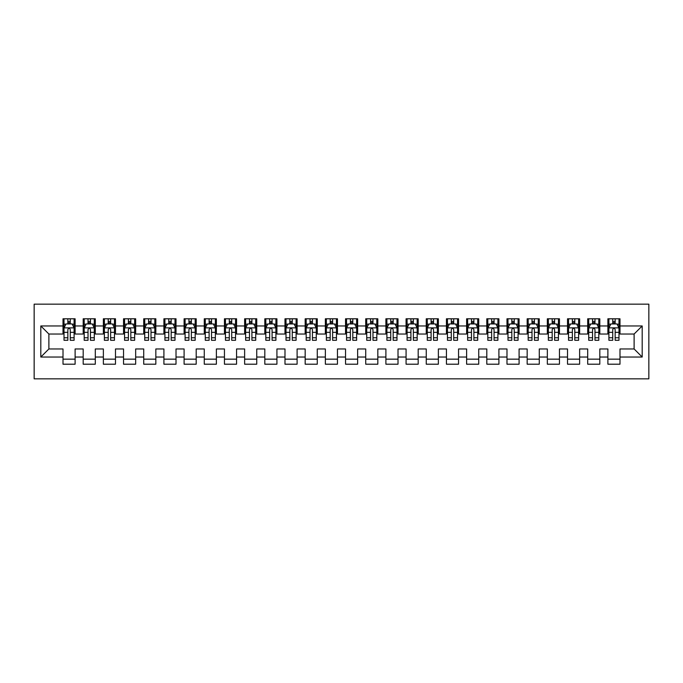 <?xml version="1.0" encoding="UTF-8"?>
<svg xmlns="http://www.w3.org/2000/svg" width="683" height="683" viewBox="0 0 683 683"><rect width="100%" height="100%" fill="white"/><g stroke="black" fill="none" stroke-linecap="round" stroke-linejoin="round"><path stroke-width="1.02" d="M34.15 378.834L648.85 378.834L648.85 304.166L34.15 304.166L34.15 378.834M40.809 357.038L40.809 325.962L63.007 325.962L63.007 334.03L48.886 334.03L48.886 348.97L40.809 357.038L63.007 357.038L63.007 364.201L75.113 364.201L75.113 357.038L83.189 357.038L83.189 364.201L95.296 364.201L95.296 357.038L103.372 357.038L103.372 364.201L115.478 364.201L115.478 357.038L123.546 357.038L123.546 364.201L135.661 364.201L135.661 357.038L143.729 357.038L143.729 364.201L155.835 364.201L155.835 357.038L163.911 357.038L163.911 364.201L176.018 364.201L176.018 357.038L184.094 357.038L184.094 364.201L196.2 364.201L196.2 357.038L204.268 357.038L204.268 364.201L216.383 364.201L216.383 357.038L224.451 357.038L224.451 364.201L236.557 364.201L236.557 357.038L244.634 357.038L244.634 364.201L256.74 364.201L256.74 357.038L264.816 357.038L264.816 364.201L276.922 364.201L276.922 357.038L284.99 357.038L284.99 364.201L297.105 364.201L297.105 357.038L305.173 357.038L305.173 364.201L317.279 364.201L317.279 357.038L325.356 357.038L325.356 364.201L337.462 364.201L337.462 357.038L345.538 357.038L345.538 364.201L357.644 364.201L357.644 357.038L365.721 357.038L365.721 364.201L377.827 364.201L377.827 357.038L385.895 357.038L385.895 364.201L398.01 364.201L398.01 357.038L406.078 357.038L406.078 364.201L418.184 364.201L418.184 357.038L426.26 357.038L426.26 364.201L438.366 364.201L438.366 357.038L446.443 357.038L446.443 364.201L458.549 364.201L458.549 357.038L466.617 357.038L466.617 364.201L478.732 364.201L478.732 357.038L486.8 357.038L486.8 364.201L498.906 364.201L498.906 357.038L506.982 357.038L506.982 364.201L519.089 364.201L519.089 357.038L527.165 357.038L527.165 364.201L539.271 364.201L539.271 357.038L547.339 357.038L547.339 364.201L559.454 364.201L559.454 357.038L567.522 357.038L567.522 364.201L579.628 364.201L579.628 357.038L587.704 357.038L587.704 364.201L599.811 364.201L599.811 357.038L607.887 357.038L607.887 364.201L619.993 364.201L619.993 348.97L634.114 348.97L634.114 334.03L619.993 334.03L619.993 325.962L642.191 325.962L642.191 357.038L619.993 357.038M619.993 325.962L619.993 318.799L607.887 318.799L607.887 325.962L599.811 325.962L599.811 318.799L587.704 318.799L587.704 325.962L579.628 325.962L579.628 318.799L567.522 318.799L567.522 325.962L559.454 325.962L559.454 318.799L547.339 318.799L547.339 325.962L539.271 325.962L539.271 318.799L527.165 318.799L527.165 325.962L519.089 325.962L519.089 318.799L506.982 318.799L506.982 325.962L498.906 325.962L498.906 318.799L486.8 318.799L486.8 325.962L478.732 325.962L478.732 318.799L466.617 318.799L466.617 325.962L458.549 325.962L458.549 318.799L446.443 318.799L446.443 325.962L438.366 325.962L438.366 318.799L426.26 318.799L426.26 325.962L418.184 325.962L418.184 318.799L406.078 318.799L406.078 325.962L398.01 325.962L398.01 318.799L385.895 318.799L385.895 325.962L377.827 325.962L377.827 318.799L365.721 318.799L365.721 325.962L357.644 325.962L357.644 318.799L345.538 318.799L345.538 325.962L337.462 325.962L337.462 318.799L325.356 318.799L325.356 325.962L317.279 325.962L317.279 318.799L305.173 318.799L305.173 325.962L297.105 325.962L297.105 318.799L284.99 318.799L284.99 325.962L276.922 325.962L276.922 318.799L264.816 318.799L264.816 325.962L256.74 325.962L256.74 318.799L244.634 318.799L244.634 325.962L236.557 325.962L236.557 318.799L224.451 318.799L224.451 325.962L216.383 325.962L216.383 318.799L204.268 318.799L204.268 325.962L196.2 325.962L196.2 318.799L184.094 318.799L184.094 325.962L176.018 325.962L176.018 318.799L163.911 318.799L163.911 325.962L155.835 325.962L155.835 318.799L143.729 318.799L143.729 325.962L135.661 325.962L135.661 318.799L123.546 318.799L123.546 325.962L115.478 325.962L115.478 318.799L103.372 318.799L103.372 325.962L95.296 325.962L95.296 318.799L83.189 318.799L83.189 325.962L75.113 325.962L75.113 318.799L63.007 318.799L63.007 325.962M599.811 357.038L599.811 348.97L607.887 348.97L607.887 357.038M642.191 325.962L634.114 334.03M579.628 357.038L579.628 348.97L587.704 348.97L587.704 357.038M607.887 325.962L607.887 334.03L599.811 334.03L599.811 325.962M559.454 357.038L559.454 348.97L567.522 348.97L567.522 357.038M587.704 325.962L587.704 334.03L579.628 334.03L579.628 325.962M539.271 357.038L539.271 348.97L547.339 348.97L547.339 357.038M567.522 325.962L567.522 334.03L559.454 334.03L559.454 325.962M519.089 357.038L519.089 348.97L527.165 348.97L527.165 357.038M547.339 325.962L547.339 334.03L539.271 334.03L539.271 325.962M498.906 357.038L498.906 348.97L506.982 348.97L506.982 357.038M527.165 325.962L527.165 334.03L519.089 334.03L519.089 325.962M478.732 357.038L478.732 348.97L486.8 348.97L486.8 357.038M506.982 325.962L506.982 334.03L498.906 334.03L498.906 325.962M458.549 357.038L458.549 348.97L466.617 348.97L466.617 357.038M486.8 325.962L486.8 334.03L478.732 334.03L478.732 325.962M438.366 357.038L438.366 348.97L446.443 348.97L446.443 357.038M466.617 325.962L466.617 334.03L458.549 334.03L458.549 325.962M418.184 357.038L418.184 348.97L426.26 348.97L426.26 357.038M446.443 325.962L446.443 334.03L438.366 334.03L438.366 325.962M398.01 357.038L398.01 348.97L406.078 348.97L406.078 357.038M426.26 325.962L426.26 334.03L418.184 334.03L418.184 325.962M377.827 357.038L377.827 348.97L385.895 348.97L385.895 357.038M406.078 325.962L406.078 334.03L398.01 334.03L398.01 325.962M357.644 357.038L357.644 348.97L365.721 348.97L365.721 357.038M385.895 325.962L385.895 334.03L377.827 334.03L377.827 325.962M337.462 357.038L337.462 348.97L345.538 348.97L345.538 357.038M365.721 325.962L365.721 334.03L357.644 334.03L357.644 325.962M317.279 357.038L317.279 348.97L325.356 348.97L325.356 357.038M345.538 325.962L345.538 334.03L337.462 334.03L337.462 325.962M297.105 357.038L297.105 348.97L305.173 348.97L305.173 357.038M325.356 325.962L325.356 334.03L317.279 334.03L317.279 325.962M276.922 357.038L276.922 348.97L284.99 348.97L284.99 357.038M305.173 325.962L305.173 334.03L297.105 334.03L297.105 325.962M256.74 357.038L256.74 348.97L264.816 348.97L264.816 357.038M284.99 325.962L284.99 334.03L276.922 334.03L276.922 325.962M236.557 357.038L236.557 348.97L244.634 348.97L244.634 357.038M264.816 325.962L264.816 334.03L256.74 334.03L256.74 325.962M216.383 357.038L216.383 348.97L224.451 348.97L224.451 357.038M244.634 325.962L244.634 334.03L236.557 334.03L236.557 325.962M196.2 357.038L196.2 348.97L204.268 348.97L204.268 357.038M224.451 325.962L224.451 334.03L216.383 334.03L216.383 325.962M176.018 357.038L176.018 348.97L184.094 348.97L184.094 357.038M204.268 325.962L204.268 334.03L196.2 334.03L196.2 325.962M155.835 357.038L155.835 348.97L163.911 348.97L163.911 357.038M184.094 325.962L184.094 334.03L176.018 334.03L176.018 325.962M135.661 357.038L135.661 348.97L143.729 348.97L143.729 357.038M163.911 325.962L163.911 334.03L155.835 334.03L155.835 325.962M115.478 357.038L115.478 348.97L123.546 348.97L123.546 357.038M143.729 325.962L143.729 334.03L135.661 334.03L135.661 325.962M95.296 357.038L95.296 348.97L103.372 348.97L103.372 357.038M123.546 325.962L123.546 334.03L115.478 334.03L115.478 325.962M75.113 357.038L75.113 348.97L83.189 348.97L83.189 357.038M103.372 325.962L103.372 334.03L95.296 334.03L95.296 325.962M48.886 348.97L63.007 348.97L63.007 357.038M83.189 325.962L83.189 334.03L75.113 334.03L75.113 325.962M607.887 323.844L608.894 323.844M618.986 323.844L619.993 323.844M587.704 323.844L588.712 323.844M598.803 323.844L599.811 323.844M567.522 323.844L568.529 323.844M578.621 323.844L579.628 323.844M547.339 323.844L548.347 323.844M558.438 323.844L559.454 323.844M527.165 323.844L528.172 323.844M538.264 323.844L539.271 323.844M506.982 323.844L507.99 323.844M518.081 323.844L519.089 323.844M486.8 323.844L487.807 323.844M497.898 323.844L498.906 323.844M466.617 323.844L467.624 323.844M477.716 323.844L478.732 323.844M446.443 323.844L447.45 323.844M457.542 323.844L458.549 323.844M426.26 323.844L427.268 323.844M437.359 323.844L438.366 323.844M406.078 323.844L407.085 323.844M417.176 323.844L418.184 323.844M385.895 323.844L386.902 323.844M396.994 323.844L398.01 323.844M365.721 323.844L366.728 323.844M376.82 323.844L377.827 323.844M345.538 323.844L346.546 323.844M356.637 323.844L357.644 323.844M325.356 323.844L326.363 323.844M336.454 323.844L337.462 323.844M305.173 323.844L306.18 323.844M316.272 323.844L317.279 323.844M284.99 323.844L286.006 323.844M296.098 323.844L297.105 323.844M264.816 323.844L265.824 323.844M275.915 323.844L276.922 323.844M244.634 323.844L245.641 323.844M255.732 323.844L256.74 323.844M224.451 323.844L225.458 323.844M235.55 323.844L236.557 323.844M204.268 323.844L205.284 323.844M215.376 323.844L216.383 323.844M184.094 323.844L185.102 323.844M195.193 323.844L196.2 323.844M163.911 323.844L164.919 323.844M175.01 323.844L176.018 323.844M143.729 323.844L144.736 323.844M154.828 323.844L155.835 323.844M123.546 323.844L124.562 323.844M134.653 323.844L135.661 323.844M103.372 323.844L104.379 323.844M114.471 323.844L115.478 323.844M83.189 323.844L84.197 323.844M94.288 323.844L95.296 323.844M63.007 323.844L64.014 323.844M74.105 323.844L75.113 323.844M63.007 359.156L75.113 359.156M83.189 359.156L95.296 359.156M103.372 359.156L115.478 359.156M123.546 359.156L135.661 359.156M143.729 359.156L155.835 359.156M163.911 359.156L176.018 359.156M184.094 359.156L196.2 359.156M204.268 359.156L216.383 359.156M224.451 359.156L236.557 359.156M244.634 359.156L256.74 359.156M264.816 359.156L276.922 359.156M284.99 359.156L297.105 359.156M305.173 359.156L317.279 359.156M325.356 359.156L337.462 359.156M345.538 359.156L357.644 359.156M365.721 359.156L377.827 359.156M385.895 359.156L398.01 359.156M406.078 359.156L418.184 359.156M426.26 359.156L438.366 359.156M446.443 359.156L458.549 359.156M466.617 359.156L478.732 359.156M486.8 359.156L498.906 359.156M506.982 359.156L519.089 359.156M527.165 359.156L539.271 359.156M547.339 359.156L559.454 359.156M567.522 359.156L579.628 359.156M587.704 359.156L599.811 359.156M607.887 359.156L619.993 359.156M40.809 325.962L48.886 334.03M634.114 348.97L642.191 357.038M70.272 321.42L67.848 321.42M74.105 337.761L70.272 337.761L70.272 340.288L74.105 340.288L74.105 327.977L72.091 323.947L66.038 323.947L64.014 327.977L64.014 340.288L67.848 340.288L67.848 337.761L64.014 337.761M64.014 327.977L64.014 318.799M74.105 327.977L74.105 318.799M67.848 323.947L67.848 318.799M70.272 318.799L70.272 323.947M70.272 337.761L70.272 329.496C69.47 327.934 68.659 327.934 67.848 329.496L67.848 337.761M70.272 323.844L67.848 323.844M90.455 321.42L88.03 321.42M94.288 337.761L90.455 337.761L90.455 340.288L94.288 340.288L94.288 327.977L92.273 323.947L86.212 323.947L84.197 327.977L84.197 340.288L88.03 340.288L88.03 337.761L84.197 337.761M84.197 327.977L84.197 318.799M94.288 327.977L94.288 318.799M88.03 323.947L88.03 318.799M90.455 318.799L90.455 323.947M90.455 337.761L90.455 329.496C89.644 327.934 88.841 327.934 88.03 329.496L88.03 337.761M90.455 323.844L88.03 323.844M110.637 321.42L108.213 321.42M114.471 337.761L110.637 337.761L110.637 340.288L114.471 340.288L114.471 327.977L112.447 323.947L106.394 323.947L104.379 327.977L104.379 340.288L108.213 340.288L108.213 337.761L104.379 337.761M104.379 327.977L104.379 318.799M114.471 327.977L114.471 318.799M108.213 323.947L108.213 318.799M110.637 318.799L110.637 323.947M110.637 337.761L110.637 329.496C109.826 327.934 109.024 327.934 108.213 329.496L108.213 337.761M110.637 323.844L108.213 323.844M130.812 321.42L128.395 321.42M134.653 337.761L130.812 337.761L130.812 340.288L134.653 340.288L134.653 327.977L132.63 323.947L126.577 323.947L124.562 327.977L124.562 340.288L128.395 340.288L128.395 337.761L124.562 337.761M124.562 327.977L124.562 318.799M134.653 327.977L134.653 318.799M128.395 323.947L128.395 318.799M130.812 318.799L130.812 323.947M130.812 337.761L130.812 329.496C130.009 327.934 129.198 327.934 128.395 329.496L128.395 337.761M130.812 323.844L128.395 323.844M150.994 321.42L148.57 321.42M154.828 337.761L150.994 337.761L150.994 340.288L154.828 340.288L154.828 327.977L152.813 323.947L146.76 323.947L144.736 327.977L144.736 340.288L148.57 340.288L148.57 337.761L144.736 337.761M144.736 327.977L144.736 318.799M154.828 327.977L154.828 318.799M148.57 323.947L148.57 318.799M150.994 318.799L150.994 323.947M150.994 337.761L150.994 329.496C150.192 327.934 149.381 327.934 148.57 329.496L148.57 337.761M150.994 323.844L148.57 323.844M171.177 321.42L168.752 321.42M175.01 337.761L171.177 337.761L171.177 340.288L175.01 340.288L175.01 327.977L172.995 323.947L166.942 323.947L164.919 327.977L164.919 340.288L168.752 340.288L168.752 337.761L164.919 337.761M164.919 327.977L164.919 318.799M175.01 327.977L175.01 318.799M168.752 323.947L168.752 318.799M171.177 318.799L171.177 323.947M171.177 337.761L171.177 329.496C170.366 327.934 169.563 327.934 168.752 329.496L168.752 337.761M171.177 323.844L168.752 323.844M191.36 321.42L188.935 321.42M195.193 337.761L191.36 337.761L191.36 340.288L195.193 340.288L195.193 327.977L193.169 323.947L187.116 323.947L185.102 327.977L185.102 340.288L188.935 340.288L188.935 337.761L185.102 337.761M185.102 327.977L185.102 318.799M195.193 327.977L195.193 318.799M188.935 323.947L188.935 318.799M191.36 318.799L191.36 323.947M191.36 337.761L191.36 329.496C190.548 327.934 189.746 327.934 188.935 329.496L188.935 337.761M191.36 323.844L188.935 323.844M211.534 321.42L209.118 321.42M215.376 337.761L211.534 337.761L211.534 340.288L215.376 340.288L215.376 327.977L213.352 323.947L207.299 323.947L205.284 327.977L205.284 340.288L209.118 340.288L209.118 337.761L205.284 337.761M205.284 327.977L205.284 318.799M215.376 327.977L215.376 318.799M209.118 323.947L209.118 318.799M211.534 318.799L211.534 323.947M211.534 337.761L211.534 329.496C210.731 327.934 209.92 327.934 209.118 329.496L209.118 337.761M211.534 323.844L209.118 323.844M231.716 321.42L229.3 321.42M235.55 337.761L231.716 337.761L231.716 340.288L235.55 340.288L235.55 327.977L233.535 323.947L227.482 323.947L225.458 327.977L225.458 340.288L229.3 340.288L229.3 337.761L225.458 337.761M225.458 327.977L225.458 318.799M235.55 327.977L235.55 318.799M229.3 323.947L229.3 318.799M231.716 318.799L231.716 323.947M231.716 337.761L231.716 329.496C230.914 327.934 230.103 327.934 229.3 329.496L229.3 337.761M231.716 323.844L229.3 323.844M251.899 321.42L249.474 321.42M255.732 337.761L251.899 337.761L251.899 340.288L255.732 340.288L255.732 327.977L253.717 323.947L247.664 323.947L245.641 327.977L245.641 340.288L249.474 340.288L249.474 337.761L245.641 337.761M245.641 327.977L245.641 318.799M255.732 327.977L255.732 318.799M249.474 323.947L249.474 318.799M251.899 318.799L251.899 323.947M251.899 337.761L251.899 329.496C251.096 327.934 250.285 327.934 249.474 329.496L249.474 337.761M251.899 323.844L249.474 323.844M272.082 321.42L269.657 321.42M275.915 337.761L272.082 337.761L272.082 340.288L275.915 340.288L275.915 327.977L273.892 323.947L267.838 323.947L265.824 327.977L265.824 340.288L269.657 340.288L269.657 337.761L265.824 337.761M265.824 327.977L265.824 318.799M275.915 327.977L275.915 318.799M269.657 323.947L269.657 318.799M272.082 318.799L272.082 323.947M272.082 337.761L272.082 329.496C271.271 327.934 270.468 327.934 269.657 329.496L269.657 337.761M272.082 323.844L269.657 323.844M292.256 321.42L289.84 321.42M296.098 337.761L292.256 337.761L292.256 340.288L296.098 340.288L296.098 327.977L294.074 323.947L288.021 323.947L286.006 327.977L286.006 340.288L289.84 340.288L289.84 337.761L286.006 337.761M286.006 327.977L286.006 318.799M296.098 327.977L296.098 318.799M289.84 323.947L289.84 318.799M292.256 318.799L292.256 323.947M292.256 337.761L292.256 329.496C291.453 327.934 290.642 327.934 289.84 329.496L289.84 337.761M292.256 323.844L289.84 323.844M312.438 321.42L310.022 321.42M316.272 337.761L312.438 337.761L312.438 340.288L316.272 340.288L316.272 327.977L314.257 323.947L308.204 323.947L306.18 327.977L306.18 340.288L310.022 340.288L310.022 337.761L306.18 337.761M306.18 327.977L306.18 318.799M316.272 327.977L316.272 318.799M310.022 323.947L310.022 318.799M312.438 318.799L312.438 323.947M312.438 337.761L312.438 329.496C311.636 327.934 310.825 327.934 310.022 329.496L310.022 337.761M312.438 323.844L310.022 323.844M332.621 321.42L330.196 321.42M336.454 337.761L332.621 337.761L332.621 340.288L336.454 340.288L336.454 327.977L334.439 323.947L328.386 323.947L326.363 327.977L326.363 340.288L330.196 340.288L330.196 337.761L326.363 337.761M326.363 327.977L326.363 318.799M336.454 327.977L336.454 318.799M330.196 323.947L330.196 318.799M332.621 318.799L332.621 323.947M332.621 337.761L332.621 329.496C331.818 327.934 331.007 327.934 330.196 329.496L330.196 337.761M332.621 323.844L330.196 323.844M352.804 321.42L350.379 321.42M356.637 337.761L352.804 337.761L352.804 340.288L356.637 340.288L356.637 327.977L354.614 323.947L348.561 323.947L346.546 327.977L346.546 340.288L350.379 340.288L350.379 337.761L346.546 337.761M346.546 327.977L346.546 318.799M356.637 327.977L356.637 318.799M350.379 323.947L350.379 318.799M352.804 318.799L352.804 323.947M352.804 337.761L352.804 329.496C351.993 327.934 351.19 327.934 350.379 329.496L350.379 337.761M352.804 323.844L350.379 323.844M372.978 321.42L370.562 321.42M376.82 337.761L372.978 337.761L372.978 340.288L376.82 340.288L376.82 327.977L374.796 323.947L368.743 323.947L366.728 327.977L366.728 340.288L370.562 340.288L370.562 337.761L366.728 337.761M366.728 327.977L366.728 318.799M376.82 327.977L376.82 318.799M370.562 323.947L370.562 318.799M372.978 318.799L372.978 323.947M372.978 337.761L372.978 329.496C372.175 327.934 371.364 327.934 370.562 329.496L370.562 337.761M372.978 323.844L370.562 323.844M393.16 321.42L390.744 321.42M396.994 337.761L393.16 337.761L393.16 340.288L396.994 340.288L396.994 327.977L394.979 323.947L388.926 323.947L386.902 327.977L386.902 340.288L390.744 340.288L390.744 337.761L386.902 337.761M386.902 327.977L386.902 318.799M396.994 327.977L396.994 318.799M390.744 323.947L390.744 318.799M393.16 318.799L393.16 323.947M393.16 337.761L393.16 329.496C392.358 327.934 391.547 327.934 390.744 329.496L390.744 337.761M393.16 323.844L390.744 323.844M413.343 321.42L410.918 321.42M417.176 337.761L413.343 337.761L413.343 340.288L417.176 340.288L417.176 327.977L415.162 323.947L409.108 323.947L407.085 327.977L407.085 340.288L410.918 340.288L410.918 337.761L407.085 337.761M407.085 327.977L407.085 318.799M417.176 327.977L417.176 318.799M410.918 323.947L410.918 318.799M413.343 318.799L413.343 323.947M413.343 337.761L413.343 329.496C412.541 327.934 411.729 327.934 410.918 329.496L410.918 337.761M413.343 323.844L410.918 323.844M433.526 321.42L431.101 321.42M437.359 337.761L433.526 337.761L433.526 340.288L437.359 340.288L437.359 327.977L435.336 323.947L429.283 323.947L427.268 327.977L427.268 340.288L431.101 340.288L431.101 337.761L427.268 337.761M427.268 327.977L427.268 318.799M437.359 327.977L437.359 318.799M431.101 323.947L431.101 318.799M433.526 318.799L433.526 323.947M433.526 337.761L433.526 329.496C432.715 327.934 431.912 327.934 431.101 329.496L431.101 337.761M433.526 323.844L431.101 323.844M453.7 321.42L451.284 321.42M457.542 337.761L453.7 337.761L453.7 340.288L457.542 340.288L457.542 327.977L455.518 323.947L449.465 323.947L447.45 327.977L447.45 340.288L451.284 340.288L451.284 337.761L447.45 337.761M447.45 327.977L447.45 318.799M457.542 327.977L457.542 318.799M451.284 323.947L451.284 318.799M453.7 318.799L453.7 323.947M453.7 337.761L453.7 329.496C452.897 327.934 452.095 327.934 451.284 329.496L451.284 337.761M453.7 323.844L451.284 323.844M473.882 321.42L471.466 321.42M477.716 337.761L473.882 337.761L473.882 340.288L477.716 340.288L477.716 327.977L475.701 323.947L469.648 323.947L467.624 327.977L467.624 340.288L471.466 340.288L471.466 337.761L467.624 337.761M467.624 327.977L467.624 318.799M477.716 327.977L477.716 318.799M471.466 323.947L471.466 318.799M473.882 318.799L473.882 323.947M473.882 337.761L473.882 329.496C473.08 327.934 472.269 327.934 471.466 329.496L471.466 337.761M473.882 323.844L471.466 323.844M494.065 321.42L491.64 321.42M497.898 337.761L494.065 337.761L494.065 340.288L497.898 340.288L497.898 327.977L495.884 323.947L489.831 323.947L487.807 327.977L487.807 340.288L491.64 340.288L491.64 337.761L487.807 337.761M487.807 327.977L487.807 318.799M497.898 327.977L497.898 318.799M491.64 323.947L491.64 318.799M494.065 318.799L494.065 323.947M494.065 337.761L494.065 329.496C493.263 327.934 492.452 327.934 491.64 329.496L491.64 337.761M494.065 323.844L491.64 323.844M514.248 321.42L511.823 321.42M518.081 337.761L514.248 337.761L514.248 340.288L518.081 340.288L518.081 327.977L516.058 323.947L510.005 323.947L507.99 327.977L507.99 340.288L511.823 340.288L511.823 337.761L507.99 337.761M507.99 327.977L507.99 318.799M518.081 327.977L518.081 318.799M511.823 323.947L511.823 318.799M514.248 318.799L514.248 323.947M514.248 337.761L514.248 329.496C513.437 327.934 512.634 327.934 511.823 329.496L511.823 337.761M514.248 323.844L511.823 323.844M534.43 321.42L532.006 321.42M538.264 337.761L534.43 337.761L534.43 340.288L538.264 340.288L538.264 327.977L536.24 323.947L530.187 323.947L528.172 327.977L528.172 340.288L532.006 340.288L532.006 337.761L528.172 337.761M528.172 327.977L528.172 318.799M538.264 327.977L538.264 318.799M532.006 323.947L532.006 318.799M534.43 318.799L534.43 323.947M534.43 337.761L534.43 329.496C533.619 327.934 532.817 327.934 532.006 329.496L532.006 337.761M534.43 323.844L532.006 323.844M554.605 321.42L552.188 321.42M558.438 337.761L554.605 337.761L554.605 340.288L558.438 340.288L558.438 327.977L556.423 323.947L550.37 323.947L548.347 327.977L548.347 340.288L552.188 340.288L552.188 337.761L548.347 337.761M548.347 327.977L548.347 318.799M558.438 327.977L558.438 318.799M552.188 323.947L552.188 318.799M554.605 318.799L554.605 323.947M554.605 337.761L554.605 329.496C553.802 327.934 552.991 327.934 552.188 329.496L552.188 337.761M554.605 323.844L552.188 323.844M574.787 321.42L572.363 321.42M578.621 337.761L574.787 337.761L574.787 340.288L578.621 340.288L578.621 327.977L576.606 323.947L570.553 323.947L568.529 327.977L568.529 340.288L572.363 340.288L572.363 337.761L568.529 337.761M568.529 327.977L568.529 318.799M578.621 327.977L578.621 318.799M572.363 323.947L572.363 318.799M574.787 318.799L574.787 323.947M574.787 337.761L574.787 329.496C573.985 327.934 573.174 327.934 572.363 329.496L572.363 337.761M574.787 323.844L572.363 323.844M594.97 321.42L592.545 321.42M598.803 337.761L594.97 337.761L594.97 340.288L598.803 340.288L598.803 327.977L596.788 323.947L590.727 323.947L588.712 327.977L588.712 340.288L592.545 340.288L592.545 337.761L588.712 337.761M588.712 327.977L588.712 318.799M598.803 327.977L598.803 318.799M592.545 323.947L592.545 318.799M594.97 318.799L594.97 323.947M594.97 337.761L594.97 329.496C594.159 327.934 593.356 327.934 592.545 329.496L592.545 337.761M594.97 323.844L592.545 323.844M615.152 321.42L612.728 321.42M618.986 337.761L615.152 337.761L615.152 340.288L618.986 340.288L618.986 327.977L616.962 323.947L610.909 323.947L608.894 327.977L608.894 340.288L612.728 340.288L612.728 337.761L608.894 337.761M608.894 327.977L608.894 318.799M618.986 327.977L618.986 318.799M612.728 323.947L612.728 318.799M615.152 318.799L615.152 323.947M615.152 337.761L615.152 329.496C614.341 327.934 613.539 327.934 612.728 329.496L612.728 337.761M615.152 323.844L612.728 323.844M74.054 327.874L64.065 327.874M64.014 324.186L65.918 324.186M72.21 324.186L74.105 324.186M67.848 332.348L64.014 332.348M74.105 332.348L70.272 332.348M70.272 322.7L67.848 322.7M94.237 327.874L84.248 327.874M84.197 324.186L86.092 324.186M92.393 324.186L94.288 324.186M88.03 332.348L84.197 332.348M94.288 332.348L90.455 332.348M90.455 322.7L88.03 322.7M114.42 327.874L104.431 327.874M104.379 324.186L106.275 324.186M112.575 324.186L114.471 324.186M108.213 332.348L104.379 332.348M114.471 332.348L110.637 332.348M110.637 322.7L108.213 322.7M134.602 327.874L124.613 327.874M124.562 324.186L126.457 324.186M132.75 324.186L134.653 324.186M128.395 332.348L124.562 332.348M134.653 332.348L130.812 332.348M130.812 322.7L128.395 322.7M154.776 327.874L144.787 327.874M144.736 324.186L146.64 324.186M152.932 324.186L154.828 324.186M148.57 332.348L144.736 332.348M154.828 332.348L150.994 332.348M150.994 322.7L148.57 322.7M174.959 327.874L164.97 327.874M164.919 324.186L166.814 324.186M173.115 324.186L175.01 324.186M168.752 332.348L164.919 332.348M175.01 332.348L171.177 332.348M171.177 322.7L168.752 322.7M195.142 327.874L185.153 327.874M185.102 324.186L186.997 324.186M193.298 324.186L195.193 324.186M188.935 332.348L185.102 332.348M195.193 332.348L191.36 332.348M191.36 322.7L188.935 322.7M215.324 327.874L205.335 327.874M205.284 324.186L207.18 324.186M213.472 324.186L215.376 324.186M209.118 332.348L205.284 332.348M215.376 332.348L211.534 332.348M211.534 322.7L209.118 322.7M235.498 327.874L225.51 327.874M225.458 324.186L227.362 324.186M233.654 324.186L235.55 324.186M229.3 332.348L225.458 332.348M235.55 332.348L231.716 332.348M231.716 322.7L229.3 322.7M255.681 327.874L245.692 327.874M245.641 324.186L247.536 324.186M253.837 324.186L255.732 324.186M249.474 332.348L245.641 332.348M255.732 332.348L251.899 332.348M251.899 322.7L249.474 322.7M275.864 327.874L265.875 327.874M265.824 324.186L267.719 324.186M274.02 324.186L275.915 324.186M269.657 332.348L265.824 332.348M275.915 332.348L272.082 332.348M272.082 322.7L269.657 322.7M296.046 327.874L286.057 327.874M286.006 324.186L287.902 324.186M294.194 324.186L296.098 324.186M289.84 332.348L286.006 332.348M296.098 332.348L292.256 332.348M292.256 322.7L289.84 322.7M316.22 327.874L306.232 327.874M306.18 324.186L308.084 324.186M314.376 324.186L316.272 324.186M310.022 332.348L306.18 332.348M316.272 332.348L312.438 332.348M312.438 322.7L310.022 322.7M336.403 327.874L326.414 327.874M326.363 324.186L328.258 324.186M334.559 324.186L336.454 324.186M330.196 332.348L326.363 332.348M336.454 332.348L332.621 332.348M332.621 322.7L330.196 322.7M356.586 327.874L346.597 327.874M346.546 324.186L348.441 324.186M354.742 324.186L356.637 324.186M350.379 332.348L346.546 332.348M356.637 332.348L352.804 332.348M352.804 322.7L350.379 322.7M376.768 327.874L366.78 327.874M366.728 324.186L368.624 324.186M374.916 324.186L376.82 324.186M370.562 332.348L366.728 332.348M376.82 332.348L372.978 332.348M372.978 322.7L370.562 322.7M396.943 327.874L386.954 327.874M386.902 324.186L388.806 324.186M395.098 324.186L396.994 324.186M390.744 332.348L386.902 332.348M396.994 332.348L393.16 332.348M393.16 322.7L390.744 322.7M417.125 327.874L407.136 327.874M407.085 324.186L408.98 324.186M415.281 324.186L417.176 324.186M410.918 332.348L407.085 332.348M417.176 332.348L413.343 332.348M413.343 322.7L410.918 322.7M437.308 327.874L427.319 327.874M427.268 324.186L429.163 324.186M435.464 324.186L437.359 324.186M431.101 332.348L427.268 332.348M437.359 332.348L433.526 332.348M433.526 322.7L431.101 322.7M457.49 327.874L447.502 327.874M447.45 324.186L449.346 324.186M455.638 324.186L457.542 324.186M451.284 332.348L447.45 332.348M457.542 332.348L453.7 332.348M453.7 322.7L451.284 322.7M477.665 327.874L467.676 327.874M467.624 324.186L469.528 324.186M475.82 324.186L477.716 324.186M471.466 332.348L467.624 332.348M477.716 332.348L473.882 332.348M473.882 322.7L471.466 322.7M497.847 327.874L487.858 327.874M487.807 324.186L489.702 324.186M496.003 324.186L497.898 324.186M491.64 332.348L487.807 332.348M497.898 332.348L494.065 332.348M494.065 322.7L491.64 322.7M518.03 327.874L508.041 327.874M507.99 324.186L509.885 324.186M516.186 324.186L518.081 324.186M511.823 332.348L507.99 332.348M518.081 332.348L514.248 332.348M514.248 322.7L511.823 322.7M538.213 327.874L528.224 327.874M528.172 324.186L530.068 324.186M536.36 324.186L538.264 324.186M532.006 332.348L528.172 332.348M538.264 332.348L534.43 332.348M534.43 322.7L532.006 322.7M558.387 327.874L548.398 327.874M548.347 324.186L550.25 324.186M556.543 324.186L558.438 324.186M552.188 332.348L548.347 332.348M558.438 332.348L554.605 332.348M554.605 322.7L552.188 322.7M578.569 327.874L568.58 327.874M568.529 324.186L570.425 324.186M576.725 324.186L578.621 324.186M572.363 332.348L568.529 332.348M578.621 332.348L574.787 332.348M574.787 322.7L572.363 322.7M598.752 327.874L588.763 327.874M588.712 324.186L590.607 324.186M596.908 324.186L598.803 324.186M592.545 332.348L588.712 332.348M598.803 332.348L594.97 332.348M594.97 322.7L592.545 322.7M618.935 327.874L608.946 327.874M608.894 324.186L610.79 324.186M617.082 324.186L618.986 324.186M612.728 332.348L608.894 332.348M618.986 332.348L615.152 332.348M615.152 322.7L612.728 322.7"/></g></svg>
